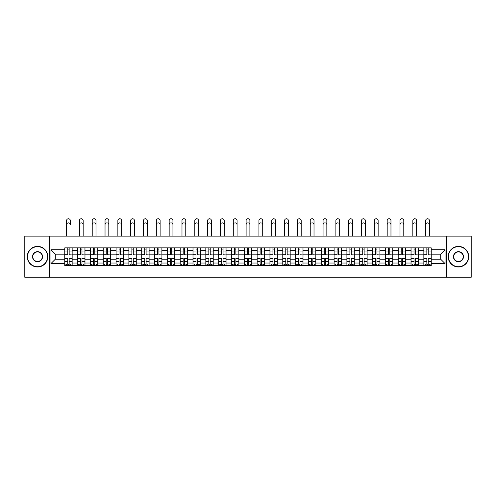 <?xml version="1.0" encoding="UTF-8"?>
<svg xmlns="http://www.w3.org/2000/svg" width="496" height="496" viewBox="0 0 496 496"><rect width="100%" height="100%" fill="white"/><g stroke="black" fill="none" stroke-linecap="round" stroke-linejoin="round"><path stroke-width="0.74" d="M446.704 277.245L471.2 277.245L471.2 236.139L24.8 236.139L24.8 277.245L446.704 277.245L446.704 236.139M77.581 265.534L77.581 250.362L72.156 250.362L72.156 265.534M72.156 250.362L72.156 247.857M77.581 250.362L77.581 247.857M84.977 247.857L84.977 265.534M90.402 265.534L90.402 247.857M97.805 247.857L97.805 265.534M103.23 265.534L103.23 247.857M110.627 247.857L110.627 265.534M116.052 265.534L116.052 247.857M123.454 247.857L123.454 265.534M128.879 265.534L128.879 247.857M136.276 247.857L136.276 265.534M141.701 265.534L141.701 247.857M149.104 247.857L149.104 265.534M154.529 265.534L154.529 247.857M161.925 247.857L161.925 265.534M167.35 265.534L167.35 247.857M174.753 247.857L174.753 265.534M180.178 265.534L180.178 247.857M187.575 247.857L187.575 265.534M193 265.534L193 247.857M200.403 247.857L200.403 265.534M205.828 265.534L205.828 247.857M213.224 247.857L213.224 265.534M218.649 265.534L218.649 247.857M226.052 247.857L226.052 265.534M231.477 265.534L231.477 247.857M238.874 247.857L238.874 265.534M244.299 265.534L244.299 247.857M251.701 247.857L251.701 265.534M257.126 265.534L257.126 247.857M264.523 247.857L264.523 265.534M269.948 265.534L269.948 247.857M277.351 247.857L277.351 265.534M282.776 265.534L282.776 247.857M290.172 247.857L290.172 265.534M295.597 265.534L295.597 247.857M303 247.857L303 265.534M308.425 265.534L308.425 247.857M315.822 247.857L315.822 265.534M321.247 265.534L321.247 247.857M328.65 247.857L328.65 265.534M334.075 265.534L334.075 247.857M341.471 247.857L341.471 265.534M346.896 265.534L346.896 247.857M354.299 247.857L354.299 265.534M359.724 265.534L359.724 247.857M367.121 247.857L367.121 265.534M372.546 265.534L372.546 247.857M379.948 247.857L379.948 265.534M385.373 265.534L385.373 247.857M392.77 247.857L392.77 265.534M398.195 265.534L398.195 247.857M405.598 247.857L405.598 265.534M411.023 265.534L411.023 247.857M418.419 247.857L418.419 265.534M423.844 265.534L423.844 247.857M423.844 259.241L418.419 259.241M411.023 259.241L405.598 259.241M398.195 259.241L392.77 259.241M385.373 259.241L379.948 259.241M372.546 259.241L367.121 259.241M359.724 259.241L354.299 259.241M346.896 259.241L341.471 259.241M334.075 259.241L328.65 259.241M321.247 259.241L315.822 259.241M308.425 259.241L303 259.241M295.597 259.241L290.172 259.241M282.776 259.241L277.351 259.241M269.948 259.241L264.523 259.241M257.126 259.241L251.701 259.241M244.299 259.241L238.874 259.241M231.477 259.241L226.052 259.241M218.649 259.241L213.224 259.241M205.828 259.241L200.403 259.241M193 259.241L187.575 259.241M180.178 259.241L174.753 259.241M167.35 259.241L161.925 259.241M154.529 259.241L149.104 259.241M141.701 259.241L136.276 259.241M128.879 259.241L123.454 259.241M116.052 259.241L110.627 259.241M103.23 259.241L97.805 259.241M90.402 259.241L84.977 259.241M77.581 259.241L72.156 259.241M423.844 254.144L418.419 254.144M411.023 254.144L405.598 254.144M398.195 254.144L392.77 254.144M385.373 254.144L379.948 254.144M372.546 254.144L367.121 254.144M359.724 254.144L354.299 254.144M346.896 254.144L341.471 254.144M334.075 254.144L328.65 254.144M321.247 254.144L315.822 254.144M308.425 254.144L303 254.144M295.597 254.144L290.172 254.144M282.776 254.144L277.351 254.144M269.948 254.144L264.523 254.144M257.126 254.144L251.701 254.144M244.299 254.144L238.874 254.144M231.477 254.144L226.052 254.144M218.649 254.144L213.224 254.144M205.828 254.144L200.403 254.144M193 254.144L187.575 254.144M180.178 254.144L174.753 254.144M167.35 254.144L161.925 254.144M154.529 254.144L149.104 254.144M141.701 254.144L136.276 254.144M128.879 254.144L123.454 254.144M116.052 254.144L110.627 254.144M103.23 254.144L97.805 254.144M90.402 254.144L84.977 254.144M77.581 254.144L72.156 254.144M55.298 259.241L64.753 259.241L64.753 254.144L55.298 254.144L55.298 259.241L50.945 263.599L50.945 249.786L64.753 249.786L64.753 254.144M431.247 254.144L431.247 259.241L440.702 259.241L440.702 254.144L431.247 254.144L431.247 247.857L64.753 247.857L64.753 249.786M431.247 249.786L445.055 249.786L445.055 263.599L431.247 263.599L431.247 259.241M64.753 259.241L64.753 265.534L431.247 265.534L431.247 263.599M64.753 263.599L50.945 263.599M49.296 277.245L49.296 236.139M69.155 264.3L67.754 264.3M67.754 249.091L69.155 249.091M81.976 264.3L80.581 264.3M80.581 249.091L81.976 249.091M94.804 264.3L93.403 264.3M93.403 249.091L94.804 249.091M107.626 264.3L106.231 264.3M106.231 249.091L107.626 249.091M120.454 264.3L119.052 264.3M119.052 249.091L120.454 249.091M133.275 264.3L131.88 264.3M131.88 249.091L133.275 249.091M146.103 264.3L144.702 264.3M144.702 249.091L146.103 249.091M158.925 264.3L157.53 264.3M157.53 249.091L158.925 249.091M171.752 264.3L170.351 264.3M170.351 249.091L171.752 249.091M184.574 264.3L183.179 264.3M183.179 249.091L184.574 249.091M197.402 264.3L196.001 264.3M196.001 249.091L197.402 249.091M210.223 264.3L208.828 264.3M208.828 249.091L210.223 249.091M223.051 264.3L221.65 264.3M221.65 249.091L223.051 249.091M235.873 264.3L234.478 264.3M234.478 249.091L235.873 249.091M248.701 264.3L247.299 264.3M247.299 249.091L248.701 249.091M261.522 264.3L260.127 264.3M260.127 249.091L261.522 249.091M274.35 264.3L272.949 264.3M272.949 249.091L274.35 249.091M287.172 264.3L285.777 264.3M285.777 249.091L287.172 249.091M299.999 264.3L298.598 264.3M298.598 249.091L299.999 249.091M312.821 264.3L311.426 264.3M311.426 249.091L312.821 249.091M325.649 264.3L324.248 264.3M324.248 249.091L325.649 249.091M338.47 264.3L337.075 264.3M337.075 249.091L338.47 249.091M351.298 264.3L349.897 264.3M349.897 249.091L351.298 249.091M364.12 264.3L362.725 264.3M362.725 249.091L364.12 249.091M376.948 264.3L375.546 264.3M375.546 249.091L376.948 249.091M389.769 264.3L388.374 264.3M388.374 249.091L389.769 249.091M402.597 264.3L401.196 264.3M401.196 249.091L402.597 249.091M415.419 264.3L414.024 264.3M414.024 249.091L415.419 249.091M428.246 264.3L426.845 264.3M426.845 249.091L428.246 249.091M50.945 249.786L55.298 254.144M440.702 259.241L445.055 263.599M440.702 254.144L445.055 249.786M66.563 224.756L66.563 220.646A1.891 1.891 0 0 1 68.454 218.755A1.891 1.891 0 0 1 70.345 220.646L70.345 224.756A1.891 1.891 87.1 0 0 68.454 222.865A1.891 1.891 87.1 0 0 66.563 224.756L66.563 236.139M69.155 254.752L72.112 254.925L69.155 254.925L69.155 247.938L72.112 247.938L70.469 247.938M72.112 254.752L72.112 247.938M67.754 249.004L69.155 249.004M65.863 249.004L66.439 249.004M70.469 249.004L71.046 249.004M67.754 247.938L64.796 247.938L64.796 254.925L67.754 254.925L67.754 247.938L69.155 247.938M67.754 258.633L64.796 258.459L67.754 258.459L67.754 265.447L64.796 265.447L66.439 265.447M64.796 258.633L64.796 265.447M69.155 264.38L67.754 264.38M71.046 264.38L70.469 264.38M66.439 264.38L65.863 264.38M70.469 265.447L72.112 265.447L72.112 258.459L69.155 258.459L69.155 265.447L66.563 265.447M72.112 265.447L70.345 265.447M79.385 224.756L79.385 220.646A1.891 1.891 0 0 1 81.276 218.755A1.891 1.891 0 0 1 83.167 220.646L83.167 224.756A1.891 1.891 87.1 0 0 81.276 222.865A1.891 1.891 87.1 0 0 79.385 224.756L79.385 236.139M81.976 254.752L84.934 254.925L81.976 254.925L81.976 247.938L84.934 247.938L83.291 247.938M84.934 254.752L84.934 247.938M80.581 249.004L81.976 249.004M78.69 249.004L79.267 249.004M83.291 249.004L83.867 249.004M80.581 247.938L77.618 247.938L77.618 254.925L80.581 254.925L80.581 247.938L81.976 247.938M83.167 224.756L83.167 236.139M92.213 224.756L92.213 220.646A1.891 1.891 0 0 1 94.104 218.755A1.891 1.891 0 0 1 95.995 220.646L95.995 224.756A1.891 1.891 87.1 0 0 94.104 222.865A1.891 1.891 87.1 0 0 92.213 224.756L92.213 236.139M94.804 254.752L97.762 254.925L94.804 254.925L94.804 247.938L97.762 247.938L96.119 247.938M97.762 254.752L97.762 247.938M93.403 249.004L94.804 249.004M91.512 249.004L92.089 249.004M96.119 249.004L96.695 249.004M93.403 247.938L90.446 247.938L90.446 254.925L93.403 254.925L93.403 247.938L94.804 247.938M95.995 224.756L95.995 236.139M80.581 258.633L77.618 258.459L80.581 258.459L80.581 265.447L77.618 265.447L79.267 265.447M77.618 258.633L77.618 265.447M81.976 264.38L80.581 264.38M83.867 264.38L83.291 264.38M79.267 264.38L78.69 264.38M83.291 265.447L84.934 265.447L84.934 258.459L81.976 258.459L81.976 265.447L79.385 265.447M84.934 265.447L83.167 265.447M93.403 258.633L90.446 258.459L93.403 258.459L93.403 265.447L90.446 265.447L92.089 265.447M90.446 258.633L90.446 265.447M94.804 264.38L93.403 264.38M96.695 264.38L96.119 264.38M92.089 264.38L91.512 264.38M96.119 265.447L97.762 265.447L97.762 258.459L94.804 258.459L94.804 265.447L92.213 265.447M97.762 265.447L95.995 265.447M37.541 266.724A10.032 10.032 0 0 0 47.573 256.692A10.032 10.032 0 0 0 37.541 246.667A10.032 10.032 0 0 0 27.516 256.692A10.032 10.032 0 0 0 37.541 266.724M37.541 246.419A10.273 10.273 0 0 1 47.821 256.692A10.273 10.273 0 0 1 37.541 266.972A10.273 10.273 0 0 1 27.268 256.692A10.273 10.273 0 0 1 37.541 246.419M37.541 261.708A5.016 5.016 0 0 1 32.525 256.692A5.016 5.016 0 0 1 37.541 251.677A5.016 5.016 0 0 1 42.557 256.692A5.016 5.016 0 0 1 37.541 261.708M37.541 251.925A4.768 4.768 0 0 0 32.773 256.692A4.768 4.768 0 0 0 37.541 261.46A4.768 4.768 0 0 0 42.309 256.692A4.768 4.768 0 0 0 37.541 251.925M458.459 266.724A10.032 10.032 0 0 0 468.484 256.692A10.032 10.032 0 0 0 458.459 246.667A10.032 10.032 0 0 0 448.427 256.692A10.032 10.032 0 0 0 458.459 266.724M458.459 246.419A10.273 10.273 0 0 1 468.732 256.692A10.273 10.273 0 0 1 458.459 266.972A10.273 10.273 0 0 1 448.179 256.692A10.273 10.273 0 0 1 458.459 246.419M458.459 261.708A5.016 5.016 0 0 1 453.443 256.692A5.016 5.016 0 0 1 458.459 251.677A5.016 5.016 0 0 1 463.475 256.692A5.016 5.016 0 0 1 458.459 261.708M458.459 251.925A4.768 4.768 0 0 0 453.691 256.692A4.768 4.768 0 0 0 458.459 261.46A4.768 4.768 0 0 0 463.227 256.692A4.768 4.768 0 0 0 458.459 251.925M105.034 224.756L105.034 220.646A1.891 1.891 0 0 1 106.925 218.755A1.891 1.891 0 0 1 108.816 220.646L108.816 224.756A1.891 1.891 87.1 0 0 106.925 222.865A1.891 1.891 87.1 0 0 105.034 224.756L105.034 236.139M107.626 254.752L110.583 254.925L107.626 254.925L107.626 247.938L110.583 247.938L108.94 247.938M110.583 254.752L110.583 247.938M106.231 249.004L107.626 249.004M104.34 249.004L104.916 249.004M108.94 249.004L109.517 249.004M106.231 247.938L103.267 247.938L103.267 254.925L106.231 254.925L106.231 247.938L107.626 247.938M108.816 224.756L108.816 236.139M117.862 224.756L117.862 220.646A1.891 1.891 0 0 1 119.753 218.755A1.891 1.891 0 0 1 121.644 220.646L121.644 224.756A1.891 1.891 87.1 0 0 119.753 222.865A1.891 1.891 87.1 0 0 117.862 224.756L117.862 236.139M120.454 254.752L123.411 254.925L120.454 254.925L120.454 247.938L123.411 247.938L121.768 247.938M123.411 254.752L123.411 247.938M119.052 249.004L120.454 249.004M117.161 249.004L117.738 249.004M121.768 249.004L122.345 249.004M119.052 247.938L116.095 247.938L116.095 254.925L119.052 254.925L119.052 247.938L120.454 247.938M121.644 224.756L121.644 236.139M130.684 224.756L130.684 220.646A1.891 1.891 0 0 1 132.575 218.755A1.891 1.891 0 0 1 134.466 220.646L134.466 224.756A1.891 1.891 87.1 0 0 132.575 222.865A1.891 1.891 87.1 0 0 130.684 224.756L130.684 236.139M133.275 254.752L136.233 254.925L133.275 254.925L133.275 247.938L136.233 247.938L134.59 247.938M136.233 254.752L136.233 247.938M131.88 249.004L133.275 249.004M129.989 249.004L130.566 249.004M134.59 249.004L135.166 249.004M131.88 247.938L128.917 247.938L128.917 254.925L131.88 254.925L131.88 247.938L133.275 247.938M134.466 224.756L134.466 236.139M106.231 258.633L103.267 258.459L106.231 258.459L106.231 265.447L103.267 265.447L104.916 265.447M103.267 258.633L103.267 265.447M107.626 264.38L106.231 264.38M109.517 264.38L108.94 264.38M104.916 264.38L104.34 264.38M108.94 265.447L110.583 265.447L110.583 258.459L107.626 258.459L107.626 265.447L105.034 265.447M110.583 265.447L108.816 265.447M119.052 258.633L116.095 258.459L119.052 258.459L119.052 265.447L116.095 265.447L117.738 265.447M116.095 258.633L116.095 265.447M120.454 264.38L119.052 264.38M122.345 264.38L121.768 264.38M117.738 264.38L117.161 264.38M121.768 265.447L123.411 265.447L123.411 258.459L120.454 258.459L120.454 265.447L117.862 265.447M123.411 265.447L121.644 265.447M131.88 258.633L128.917 258.459L131.88 258.459L131.88 265.447L128.917 265.447L130.566 265.447M128.917 258.633L128.917 265.447M133.275 264.38L131.88 264.38M135.166 264.38L134.59 264.38M130.566 264.38L129.989 264.38M134.59 265.447L136.233 265.447L136.233 258.459L133.275 258.459L133.275 265.447L130.684 265.447M136.233 265.447L134.466 265.447M143.511 224.756L143.511 220.646A1.891 1.891 0 0 1 145.402 218.755A1.891 1.891 0 0 1 147.293 220.646L147.293 224.756A1.891 1.891 87.1 0 0 145.402 222.865A1.891 1.891 87.1 0 0 143.511 224.756L143.511 236.139M146.103 254.752L149.06 254.925L146.103 254.925L146.103 247.938L149.06 247.938L147.417 247.938M149.06 254.752L149.06 247.938M144.702 249.004L146.103 249.004M142.811 249.004L143.387 249.004M147.417 249.004L147.994 249.004M144.702 247.938L141.744 247.938L141.744 254.925L144.702 254.925L144.702 247.938L146.103 247.938M147.293 224.756L147.293 236.139M144.702 258.633L141.744 258.459L144.702 258.459L144.702 265.447L141.744 265.447L143.387 265.447M141.744 258.633L141.744 265.447M146.103 264.38L144.702 264.38M147.994 264.38L147.417 264.38M143.387 264.38L142.811 264.38M147.417 265.447L149.06 265.447L149.06 258.459L146.103 258.459L146.103 265.447L143.511 265.447M149.06 265.447L147.293 265.447M156.333 224.756L156.333 220.646A1.891 1.891 0 0 1 158.224 218.755A1.891 1.891 0 0 1 160.115 220.646L160.115 224.756A1.891 1.891 87.1 0 0 158.224 222.865A1.891 1.891 87.1 0 0 156.333 224.756L156.333 236.139M158.925 254.752L161.882 254.925L158.925 254.925L158.925 247.938L161.882 247.938L160.239 247.938M161.882 254.752L161.882 247.938M157.53 249.004L158.925 249.004M155.639 249.004L156.215 249.004M160.239 249.004L160.816 249.004M157.53 247.938L154.566 247.938L154.566 254.925L157.53 254.925L157.53 247.938L158.925 247.938M160.115 224.756L160.115 236.139M157.53 258.633L154.566 258.459L157.53 258.459L157.53 265.447L154.566 265.447L156.215 265.447M154.566 258.633L154.566 265.447M158.925 264.38L157.53 264.38M160.816 264.38L160.239 264.38M156.215 264.38L155.639 264.38M160.239 265.447L161.882 265.447L161.882 258.459L158.925 258.459L158.925 265.447L156.333 265.447M161.882 265.447L160.115 265.447M169.161 224.756L169.161 220.646A1.891 1.891 0 0 1 171.052 218.755A1.891 1.891 0 0 1 172.943 220.646L172.943 224.756A1.891 1.891 87.1 0 0 171.052 222.865A1.891 1.891 87.1 0 0 169.161 224.756L169.161 236.139M171.752 254.752L174.71 254.925L171.752 254.925L171.752 247.938L174.71 247.938L173.067 247.938M174.71 254.752L174.71 247.938M170.351 249.004L171.752 249.004M168.46 249.004L169.037 249.004M173.067 249.004L173.643 249.004M170.351 247.938L167.394 247.938L167.394 254.925L170.351 254.925L170.351 247.938L171.752 247.938M172.943 224.756L172.943 236.139M170.351 258.633L167.394 258.459L170.351 258.459L170.351 265.447L167.394 265.447L169.037 265.447M167.394 258.633L167.394 265.447M171.752 264.38L170.351 264.38M173.643 264.38L173.067 264.38M169.037 264.38L168.46 264.38M173.067 265.447L174.71 265.447L174.71 258.459L171.752 258.459L171.752 265.447L169.161 265.447M174.71 265.447L172.943 265.447M181.982 224.756L181.982 220.646A1.891 1.891 0 0 1 183.873 218.755A1.891 1.891 0 0 1 185.764 220.646L185.764 224.756A1.891 1.891 87.1 0 0 183.873 222.865A1.891 1.891 87.1 0 0 181.982 224.756L181.982 236.139M184.574 254.752L187.538 254.925L184.574 254.925L184.574 247.938L187.538 247.938L185.888 247.938M187.538 254.752L187.538 247.938M183.179 249.004L184.574 249.004M181.288 249.004L181.865 249.004M185.888 249.004L186.465 249.004M183.179 247.938L180.215 247.938L180.215 254.925L183.179 254.925L183.179 247.938L184.574 247.938M185.764 224.756L185.764 236.139M183.179 258.633L180.215 258.459L183.179 258.459L183.179 265.447L180.215 265.447L181.865 265.447M180.215 258.633L180.215 265.447M184.574 264.38L183.179 264.38M186.465 264.38L185.888 264.38M181.865 264.38L181.288 264.38M185.888 265.447L187.538 265.447L187.538 258.459L184.574 258.459L184.574 265.447L181.982 265.447M187.538 265.447L185.764 265.447M194.81 224.756L194.81 220.646A1.891 1.891 0 0 1 196.701 218.755A1.891 1.891 0 0 1 198.592 220.646L198.592 224.756A1.891 1.891 87.1 0 0 196.701 222.865A1.891 1.891 87.1 0 0 194.81 224.756L194.81 236.139M197.402 254.752L200.359 254.925L197.402 254.925L197.402 247.938L200.359 247.938L198.716 247.938M200.359 254.752L200.359 247.938M196.001 249.004L197.402 249.004M194.11 249.004L194.686 249.004M198.716 249.004L199.293 249.004M196.001 247.938L193.043 247.938L193.043 254.925L196.001 254.925L196.001 247.938L197.402 247.938M198.592 224.756L198.592 236.139M196.001 258.633L193.043 258.459L196.001 258.459L196.001 265.447L193.043 265.447L194.686 265.447M193.043 258.633L193.043 265.447M197.402 264.38L196.001 264.38M199.293 264.38L198.716 264.38M194.686 264.38L194.11 264.38M198.716 265.447L200.359 265.447L200.359 258.459L197.402 258.459L197.402 265.447L194.81 265.447M200.359 265.447L198.592 265.447M207.638 224.756L207.638 220.646A1.891 1.891 0 0 1 209.523 218.755A1.891 1.891 0 0 1 211.414 220.646L211.414 224.756A1.891 1.891 87.1 0 0 209.523 222.865A1.891 1.891 87.1 0 0 207.638 224.756L207.638 236.139M210.223 254.752L213.187 254.925L210.223 254.925L210.223 247.938L213.187 247.938L211.538 247.938M213.187 254.752L213.187 247.938M208.828 249.004L210.223 249.004M206.937 249.004L207.514 249.004M211.538 249.004L212.114 249.004M208.828 247.938L205.865 247.938L205.865 254.925L208.828 254.925L208.828 247.938L210.223 247.938M211.414 224.756L211.414 236.139M208.828 258.633L205.865 258.459L208.828 258.459L208.828 265.447L205.865 265.447L207.514 265.447M205.865 258.633L205.865 265.447M210.223 264.38L208.828 264.38M212.114 264.38L211.538 264.38M207.514 264.38L206.937 264.38M211.538 265.447L213.187 265.447L213.187 258.459L210.223 258.459L210.223 265.447L207.638 265.447M213.187 265.447L211.414 265.447M220.46 224.756L220.46 220.646A1.891 1.891 0 0 1 222.351 218.755A1.891 1.891 0 0 1 224.242 220.646L224.242 224.756A1.891 1.891 87.1 0 0 222.351 222.865A1.891 1.891 87.1 0 0 220.46 224.756L220.46 236.139M223.051 254.752L226.009 254.925L223.051 254.925L223.051 247.938L226.009 247.938L224.366 247.938M226.009 254.752L226.009 247.938M221.65 249.004L223.051 249.004M219.759 249.004L220.336 249.004M224.366 249.004L224.942 249.004M221.65 247.938L218.693 247.938L218.693 254.925L221.65 254.925L221.65 247.938L223.051 247.938M224.242 224.756L224.242 236.139M221.65 258.633L218.693 258.459L221.65 258.459L221.65 265.447L218.693 265.447L220.336 265.447M218.693 258.633L218.693 265.447M223.051 264.38L221.65 264.38M224.942 264.38L224.366 264.38M220.336 264.38L219.759 264.38M224.366 265.447L226.009 265.447L226.009 258.459L223.051 258.459L223.051 265.447L220.46 265.447M226.009 265.447L224.242 265.447M233.287 224.756L233.287 220.646A1.891 1.891 0 0 1 235.172 218.755A1.891 1.891 0 0 1 237.063 220.646L237.063 224.756A1.891 1.891 87.1 0 0 235.172 222.865A1.891 1.891 87.1 0 0 233.287 224.756L233.287 236.139M235.873 254.752L238.836 254.925L235.873 254.925L235.873 247.938L238.836 247.938L237.187 247.938M238.836 254.752L238.836 247.938M234.478 249.004L235.873 249.004M232.587 249.004L233.163 249.004M237.187 249.004L237.764 249.004M234.478 247.938L231.514 247.938L231.514 254.925L234.478 254.925L234.478 247.938L235.873 247.938M237.063 224.756L237.063 236.139M234.478 258.633L231.514 258.459L234.478 258.459L234.478 265.447L231.514 265.447L233.163 265.447M231.514 258.633L231.514 265.447M235.873 264.38L234.478 264.38M237.764 264.38L237.187 264.38M233.163 264.38L232.587 264.38M237.187 265.447L238.836 265.447L238.836 258.459L235.873 258.459L235.873 265.447L233.287 265.447M238.836 265.447L237.063 265.447M246.109 224.756L246.109 220.646A1.891 1.891 0 0 1 248 218.755A1.891 1.891 0 0 1 249.891 220.646L249.891 224.756A1.891 1.891 87.1 0 0 248 222.865A1.891 1.891 87.1 0 0 246.109 224.756L246.109 236.139M248.701 254.752L251.658 254.925L248.701 254.925L248.701 247.938L251.658 247.938L250.015 247.938M251.658 254.752L251.658 247.938M247.299 249.004L248.701 249.004M245.408 249.004L245.985 249.004M250.015 249.004L250.592 249.004M247.299 247.938L244.342 247.938L244.342 254.925L247.299 254.925L247.299 247.938L248.701 247.938M249.891 224.756L249.891 236.139M247.299 258.633L244.342 258.459L247.299 258.459L247.299 265.447L244.342 265.447L245.985 265.447M244.342 258.633L244.342 265.447M248.701 264.38L247.299 264.38M250.592 264.38L250.015 264.38M245.985 264.38L245.408 264.38M250.015 265.447L251.658 265.447L251.658 258.459L248.701 258.459L248.701 265.447L246.109 265.447M251.658 265.447L249.891 265.447M258.937 224.756L258.937 220.646A1.891 1.891 0 0 1 260.828 218.755A1.891 1.891 0 0 1 262.713 220.646L262.713 224.756A1.891 1.891 87.1 0 0 260.828 222.865A1.891 1.891 87.1 0 0 258.937 224.756L258.937 236.139M261.522 254.752L264.486 254.925L261.522 254.925L261.522 247.938L264.486 247.938L262.837 247.938M264.486 254.752L264.486 247.938M260.127 249.004L261.522 249.004M258.236 249.004L258.813 249.004M262.837 249.004L263.413 249.004M260.127 247.938L257.164 247.938L257.164 254.925L260.127 254.925L260.127 247.938L261.522 247.938M262.713 224.756L262.713 236.139M260.127 258.633L257.164 258.459L260.127 258.459L260.127 265.447L257.164 265.447L258.813 265.447M257.164 258.633L257.164 265.447M261.522 264.38L260.127 264.38M263.413 264.38L262.837 264.38M258.813 264.38L258.236 264.38M262.837 265.447L264.486 265.447L264.486 258.459L261.522 258.459L261.522 265.447L258.937 265.447M264.486 265.447L262.713 265.447M271.758 224.756L271.758 220.646A1.891 1.891 0 0 1 273.649 218.755A1.891 1.891 0 0 1 275.54 220.646L275.54 224.756A1.891 1.891 87.1 0 0 273.649 222.865A1.891 1.891 87.1 0 0 271.758 224.756L271.758 236.139M274.35 254.752L277.307 254.925L274.35 254.925L274.35 247.938L277.307 247.938L275.664 247.938M277.307 254.752L277.307 247.938M272.949 249.004L274.35 249.004M271.058 249.004L271.634 249.004M275.664 249.004L276.241 249.004M272.949 247.938L269.991 247.938L269.991 254.925L272.949 254.925L272.949 247.938L274.35 247.938M275.54 224.756L275.54 236.139M272.949 258.633L269.991 258.459L272.949 258.459L272.949 265.447L269.991 265.447L271.634 265.447M269.991 258.633L269.991 265.447M274.35 264.38L272.949 264.38M276.241 264.38L275.664 264.38M271.634 264.38L271.058 264.38M275.664 265.447L277.307 265.447L277.307 258.459L274.35 258.459L274.35 265.447L271.758 265.447M277.307 265.447L275.54 265.447M284.586 224.756L284.586 220.646A1.891 1.891 0 0 1 286.477 218.755A1.891 1.891 0 0 1 288.362 220.646L288.362 224.756A1.891 1.891 87.1 0 0 286.477 222.865A1.891 1.891 87.1 0 0 284.586 224.756L284.586 236.139M287.172 254.752L290.135 254.925L287.172 254.925L287.172 247.938L290.135 247.938L288.486 247.938M290.135 254.752L290.135 247.938M285.777 249.004L287.172 249.004M283.886 249.004L284.462 249.004M288.486 249.004L289.063 249.004M285.777 247.938L282.813 247.938L282.813 254.925L285.777 254.925L285.777 247.938L287.172 247.938M288.362 224.756L288.362 236.139M285.777 258.633L282.813 258.459L285.777 258.459L285.777 265.447L282.813 265.447L284.462 265.447M282.813 258.633L282.813 265.447M287.172 264.38L285.777 264.38M289.063 264.38L288.486 264.38M284.462 264.38L283.886 264.38M288.486 265.447L290.135 265.447L290.135 258.459L287.172 258.459L287.172 265.447L284.586 265.447M290.135 265.447L288.362 265.447M297.408 224.756L297.408 220.646A1.891 1.891 0 0 1 299.299 218.755A1.891 1.891 0 0 1 301.19 220.646L301.19 224.756A1.891 1.891 87.1 0 0 299.299 222.865A1.891 1.891 87.1 0 0 297.408 224.756L297.408 236.139M299.999 254.752L302.957 254.925L299.999 254.925L299.999 247.938L302.957 247.938L301.314 247.938M302.957 254.752L302.957 247.938M298.598 249.004L299.999 249.004M296.707 249.004L297.284 249.004M301.314 249.004L301.89 249.004M298.598 247.938L295.641 247.938L295.641 254.925L298.598 254.925L298.598 247.938L299.999 247.938M301.19 224.756L301.19 236.139M298.598 258.633L295.641 258.459L298.598 258.459L298.598 265.447L295.641 265.447L297.284 265.447M295.641 258.633L295.641 265.447M299.999 264.38L298.598 264.38M301.89 264.38L301.314 264.38M297.284 264.38L296.707 264.38M301.314 265.447L302.957 265.447L302.957 258.459L299.999 258.459L299.999 265.447L297.408 265.447M302.957 265.447L301.19 265.447M310.236 224.756L310.236 220.646A1.891 1.891 0 0 1 312.127 218.755A1.891 1.891 0 0 1 314.018 220.646L314.018 224.756A1.891 1.891 87.1 0 0 312.127 222.865A1.891 1.891 87.1 0 0 310.236 224.756L310.236 236.139M312.821 254.752L315.785 254.925L312.821 254.925L312.821 247.938L315.785 247.938L314.135 247.938M315.785 254.752L315.785 247.938M311.426 249.004L312.821 249.004M309.535 249.004L310.112 249.004M314.135 249.004L314.712 249.004M311.426 247.938L308.462 247.938L308.462 254.925L311.426 254.925L311.426 247.938L312.821 247.938M314.018 224.756L314.018 236.139M311.426 258.633L308.462 258.459L311.426 258.459L311.426 265.447L308.462 265.447L310.112 265.447M308.462 258.633L308.462 265.447M312.821 264.38L311.426 264.38M314.712 264.38L314.135 264.38M310.112 264.38L309.535 264.38M314.135 265.447L315.785 265.447L315.785 258.459L312.821 258.459L312.821 265.447L310.236 265.447M315.785 265.447L314.018 265.447M323.057 224.756L323.057 220.646A1.891 1.891 0 0 1 324.948 218.755A1.891 1.891 0 0 1 326.839 220.646L326.839 224.756A1.891 1.891 87.1 0 0 324.948 222.865A1.891 1.891 87.1 0 0 323.057 224.756L323.057 236.139M325.649 254.752L328.606 254.925L325.649 254.925L325.649 247.938L328.606 247.938L326.963 247.938M328.606 254.752L328.606 247.938M324.248 249.004L325.649 249.004M322.357 249.004L322.933 249.004M326.963 249.004L327.54 249.004M324.248 247.938L321.29 247.938L321.29 254.925L324.248 254.925L324.248 247.938L325.649 247.938M326.839 224.756L326.839 236.139M324.248 258.633L321.29 258.459L324.248 258.459L324.248 265.447L321.29 265.447L322.933 265.447M321.29 258.633L321.29 265.447M325.649 264.38L324.248 264.38M327.54 264.38L326.963 264.38M322.933 264.38L322.357 264.38M326.963 265.447L328.606 265.447L328.606 258.459L325.649 258.459L325.649 265.447L323.057 265.447M328.606 265.447L326.839 265.447M335.885 224.756L335.885 220.646A1.891 1.891 0 0 1 337.776 218.755A1.891 1.891 0 0 1 339.667 220.646L339.667 224.756A1.891 1.891 87.1 0 0 337.776 222.865A1.891 1.891 87.1 0 0 335.885 224.756L335.885 236.139M338.47 254.752L341.434 254.925L338.47 254.925L338.47 247.938L341.434 247.938L339.785 247.938M341.434 254.752L341.434 247.938M337.075 249.004L338.47 249.004M335.184 249.004L335.761 249.004M339.785 249.004L340.361 249.004M337.075 247.938L334.118 247.938L334.118 254.925L337.075 254.925L337.075 247.938L338.47 247.938M339.667 224.756L339.667 236.139M337.075 258.633L334.118 258.459L337.075 258.459L337.075 265.447L334.118 265.447L335.761 265.447M334.118 258.633L334.118 265.447M338.47 264.38L337.075 264.38M340.361 264.38L339.785 264.38M335.761 264.38L335.184 264.38M339.785 265.447L341.434 265.447L341.434 258.459L338.47 258.459L338.47 265.447L335.885 265.447M341.434 265.447L339.667 265.447M348.707 224.756L348.707 220.646A1.891 1.891 0 0 1 350.598 218.755A1.891 1.891 0 0 1 352.489 220.646L352.489 224.756A1.891 1.891 87.1 0 0 350.598 222.865A1.891 1.891 87.1 0 0 348.707 224.756L348.707 236.139M351.298 254.752L354.256 254.925L351.298 254.925L351.298 247.938L354.256 247.938L352.613 247.938M354.256 254.752L354.256 247.938M349.897 249.004L351.298 249.004M348.006 249.004L348.583 249.004M352.613 249.004L353.189 249.004M349.897 247.938L346.94 247.938L346.94 254.925L349.897 254.925L349.897 247.938L351.298 247.938M352.489 224.756L352.489 236.139M349.897 258.633L346.94 258.459L349.897 258.459L349.897 265.447L346.94 265.447L348.583 265.447M346.94 258.633L346.94 265.447M351.298 264.38L349.897 264.38M353.189 264.38L352.613 264.38M348.583 264.38L348.006 264.38M352.613 265.447L354.256 265.447L354.256 258.459L351.298 258.459L351.298 265.447L348.707 265.447M354.256 265.447L352.489 265.447M361.534 224.756L361.534 220.646A1.891 1.891 0 0 1 363.425 218.755A1.891 1.891 0 0 1 365.316 220.646L365.316 224.756A1.891 1.891 87.1 0 0 363.425 222.865A1.891 1.891 87.1 0 0 361.534 224.756L361.534 236.139M364.12 254.752L367.083 254.925L364.12 254.925L364.12 247.938L367.083 247.938L365.434 247.938M367.083 254.752L367.083 247.938M362.725 249.004L364.12 249.004M360.834 249.004L361.41 249.004M365.434 249.004L366.011 249.004M362.725 247.938L359.767 247.938L359.767 254.925L362.725 254.925L362.725 247.938L364.12 247.938M365.316 224.756L365.316 236.139M362.725 258.633L359.767 258.459L362.725 258.459L362.725 265.447L359.767 265.447L361.41 265.447M359.767 258.633L359.767 265.447M364.12 264.38L362.725 264.38M366.011 264.38L365.434 264.38M361.41 264.38L360.834 264.38M365.434 265.447L367.083 265.447L367.083 258.459L364.12 258.459L364.12 265.447L361.534 265.447M367.083 265.447L365.316 265.447M374.356 224.756L374.356 220.646A1.891 1.891 0 0 1 376.247 218.755A1.891 1.891 0 0 1 378.138 220.646L378.138 224.756A1.891 1.891 87.1 0 0 376.247 222.865A1.891 1.891 87.1 0 0 374.356 224.756L374.356 236.139M376.948 254.752L379.905 254.925L376.948 254.925L376.948 247.938L379.905 247.938L378.262 247.938M379.905 254.752L379.905 247.938M375.546 249.004L376.948 249.004M373.655 249.004L374.232 249.004M378.262 249.004L378.839 249.004M375.546 247.938L372.589 247.938L372.589 254.925L375.546 254.925L375.546 247.938L376.948 247.938M378.138 224.756L378.138 236.139M375.546 258.633L372.589 258.459L375.546 258.459L375.546 265.447L372.589 265.447L374.232 265.447M372.589 258.633L372.589 265.447M376.948 264.38L375.546 264.38M378.839 264.38L378.262 264.38M374.232 264.38L373.655 264.38M378.262 265.447L379.905 265.447L379.905 258.459L376.948 258.459L376.948 265.447L374.356 265.447M379.905 265.447L378.138 265.447M387.184 224.756L387.184 220.646A1.891 1.891 0 0 1 389.075 218.755A1.891 1.891 0 0 1 390.966 220.646L390.966 224.756A1.891 1.891 87.1 0 0 389.075 222.865A1.891 1.891 87.1 0 0 387.184 224.756L387.184 236.139M389.769 254.752L392.733 254.925L389.769 254.925L389.769 247.938L392.733 247.938L391.084 247.938M392.733 254.752L392.733 247.938M388.374 249.004L389.769 249.004M386.483 249.004L387.06 249.004M391.084 249.004L391.66 249.004M388.374 247.938L385.417 247.938L385.417 254.925L388.374 254.925L388.374 247.938L389.769 247.938M390.966 224.756L390.966 236.139M388.374 258.633L385.417 258.459L388.374 258.459L388.374 265.447L385.417 265.447L387.06 265.447M385.417 258.633L385.417 265.447M389.769 264.38L388.374 264.38M391.66 264.38L391.084 264.38M387.06 264.38L386.483 264.38M391.084 265.447L392.733 265.447L392.733 258.459L389.769 258.459L389.769 265.447L387.184 265.447M392.733 265.447L390.966 265.447M400.005 224.756L400.005 220.646A1.891 1.891 0 0 1 401.896 218.755A1.891 1.891 0 0 1 403.787 220.646L403.787 224.756A1.891 1.891 87.1 0 0 401.896 222.865A1.891 1.891 87.1 0 0 400.005 224.756L400.005 236.139M402.597 254.752L405.554 254.925L402.597 254.925L402.597 247.938L405.554 247.938L403.911 247.938M405.554 254.752L405.554 247.938M401.196 249.004L402.597 249.004M399.305 249.004L399.881 249.004M403.911 249.004L404.488 249.004M401.196 247.938L398.238 247.938L398.238 254.925L401.196 254.925L401.196 247.938L402.597 247.938M403.787 224.756L403.787 236.139M401.196 258.633L398.238 258.459L401.196 258.459L401.196 265.447L398.238 265.447L399.881 265.447M398.238 258.633L398.238 265.447M402.597 264.38L401.196 264.38M404.488 264.38L403.911 264.38M399.881 264.38L399.305 264.38M403.911 265.447L405.554 265.447L405.554 258.459L402.597 258.459L402.597 265.447L400.005 265.447M405.554 265.447L403.787 265.447M412.833 224.756L412.833 220.646A1.891 1.891 0 0 1 414.724 218.755A1.891 1.891 0 0 1 416.615 220.646L416.615 224.756A1.891 1.891 87.1 0 0 414.724 222.865A1.891 1.891 87.1 0 0 412.833 224.756L412.833 236.139M415.419 254.752L418.382 254.925L415.419 254.925L415.419 247.938L418.382 247.938L416.733 247.938M418.382 254.752L418.382 247.938M414.024 249.004L415.419 249.004M412.133 249.004L412.709 249.004M416.733 249.004L417.31 249.004M414.024 247.938L411.066 247.938L411.066 254.925L414.024 254.925L414.024 247.938L415.419 247.938M416.615 224.756L416.615 236.139M414.024 258.633L411.066 258.459L414.024 258.459L414.024 265.447L411.066 265.447L412.709 265.447M411.066 258.633L411.066 265.447M415.419 264.38L414.024 264.38M417.31 264.38L416.733 264.38M412.709 264.38L412.133 264.38M416.733 265.447L418.382 265.447L418.382 258.459L415.419 258.459L415.419 265.447L412.833 265.447M418.382 265.447L416.615 265.447M425.655 224.756L425.655 220.646A1.891 1.891 0 0 1 427.546 218.755A1.891 1.891 0 0 1 429.437 220.646L429.437 224.756A1.891 1.891 87.1 0 0 427.546 222.865A1.891 1.891 87.1 0 0 425.655 224.756L425.655 236.139M428.246 254.752L431.204 254.925L428.246 254.925L428.246 247.938L431.204 247.938L429.561 247.938M431.204 254.752L431.204 247.938M426.845 249.004L428.246 249.004M424.954 249.004L425.531 249.004M429.561 249.004L430.137 249.004M426.845 247.938L423.888 247.938L423.888 254.925L426.845 254.925L426.845 247.938L428.246 247.938M429.437 224.756L429.437 236.139M426.845 258.633L423.888 258.459L426.845 258.459L426.845 265.447L423.888 265.447L425.531 265.447M423.888 258.633L423.888 265.447M428.246 264.38L426.845 264.38M430.137 264.38L429.561 264.38M425.531 264.38L424.954 264.38M429.561 265.447L431.204 265.447L431.204 258.459L428.246 258.459L428.246 265.447L425.655 265.447M431.204 265.447L429.437 265.447M411.023 250.362L405.598 250.362M398.195 250.362L392.77 250.362M385.373 250.362L379.948 250.362M372.546 250.362L367.121 250.362M359.724 250.362L354.299 250.362M346.896 250.362L341.471 250.362M334.075 250.362L328.65 250.362M321.247 250.362L315.822 250.362M308.425 250.362L303 250.362M295.597 250.362L290.172 250.362M282.776 250.362L277.351 250.362M269.948 250.362L264.523 250.362M257.126 250.362L251.701 250.362M244.299 250.362L238.874 250.362M231.477 250.362L226.052 250.362M218.649 250.362L213.224 250.362M205.828 250.362L200.403 250.362M193 250.362L187.575 250.362M180.178 250.362L174.753 250.362M167.35 250.362L161.925 250.362M154.529 250.362L149.104 250.362M141.701 250.362L136.276 250.362M128.879 250.362L123.454 250.362M116.052 250.362L110.627 250.362M103.23 250.362L97.805 250.362M90.402 250.362L84.977 250.362M423.844 250.362L418.419 250.362M411.023 263.023L405.598 263.023M398.195 263.023L392.77 263.023M385.373 263.023L379.948 263.023M372.546 263.023L367.121 263.023M359.724 263.023L354.299 263.023M346.896 263.023L341.471 263.023M334.075 263.023L328.65 263.023M321.247 263.023L315.822 263.023M308.425 263.023L303 263.023M295.597 263.023L290.172 263.023M282.776 263.023L277.351 263.023M269.948 263.023L264.523 263.023M257.126 263.023L251.701 263.023M244.299 263.023L238.874 263.023M231.477 263.023L226.052 263.023M218.649 263.023L213.224 263.023M205.828 263.023L200.403 263.023M193 263.023L187.575 263.023M180.178 263.023L174.753 263.023M167.35 263.023L161.925 263.023M154.529 263.023L149.104 263.023M141.701 263.023L136.276 263.023M128.879 263.023L123.454 263.023M116.052 263.023L110.627 263.023M103.23 263.023L97.805 263.023M90.402 263.023L84.977 263.023M77.581 263.023L72.156 263.023M423.844 263.023L418.419 263.023M69.155 251.974L72.112 251.974M64.796 254.752L67.754 254.752M64.796 251.974L67.754 251.974M67.754 261.411L64.796 261.411M72.112 258.633L69.155 258.633M72.112 261.411L69.155 261.411M81.976 251.974L84.934 251.974M77.618 254.752L80.581 254.752M77.618 251.974L80.581 251.974M94.804 251.974L97.762 251.974M90.446 254.752L93.403 254.752M90.446 251.974L93.403 251.974M80.581 261.411L77.618 261.411M84.934 258.633L81.976 258.633M84.934 261.411L81.976 261.411M93.403 261.411L90.446 261.411M97.762 258.633L94.804 258.633M97.762 261.411L94.804 261.411M107.626 251.974L110.583 251.974M103.267 254.752L106.231 254.752M103.267 251.974L106.231 251.974M120.454 251.974L123.411 251.974M116.095 254.752L119.052 254.752M116.095 251.974L119.052 251.974M133.275 251.974L136.233 251.974M128.917 254.752L131.88 254.752M128.917 251.974L131.88 251.974M106.231 261.411L103.267 261.411M110.583 258.633L107.626 258.633M110.583 261.411L107.626 261.411M119.052 261.411L116.095 261.411M123.411 258.633L120.454 258.633M123.411 261.411L120.454 261.411M131.88 261.411L128.917 261.411M136.233 258.633L133.275 258.633M136.233 261.411L133.275 261.411M146.103 251.974L149.06 251.974M141.744 254.752L144.702 254.752M141.744 251.974L144.702 251.974M144.702 261.411L141.744 261.411M149.06 258.633L146.103 258.633M149.06 261.411L146.103 261.411M158.925 251.974L161.882 251.974M154.566 254.752L157.53 254.752M154.566 251.974L157.53 251.974M157.53 261.411L154.566 261.411M161.882 258.633L158.925 258.633M161.882 261.411L158.925 261.411M171.752 251.974L174.71 251.974M167.394 254.752L170.351 254.752M167.394 251.974L170.351 251.974M170.351 261.411L167.394 261.411M174.71 258.633L171.752 258.633M174.71 261.411L171.752 261.411M184.574 251.974L187.538 251.974M180.215 254.752L183.179 254.752M180.215 251.974L183.179 251.974M183.179 261.411L180.215 261.411M187.538 258.633L184.574 258.633M187.538 261.411L184.574 261.411M197.402 251.974L200.359 251.974M193.043 254.752L196.001 254.752M193.043 251.974L196.001 251.974M196.001 261.411L193.043 261.411M200.359 258.633L197.402 258.633M200.359 261.411L197.402 261.411M210.223 251.974L213.187 251.974M205.865 254.752L208.828 254.752M205.865 251.974L208.828 251.974M208.828 261.411L205.865 261.411M213.187 258.633L210.223 258.633M213.187 261.411L210.223 261.411M223.051 251.974L226.009 251.974M218.693 254.752L221.65 254.752M218.693 251.974L221.65 251.974M221.65 261.411L218.693 261.411M226.009 258.633L223.051 258.633M226.009 261.411L223.051 261.411M235.873 251.974L238.836 251.974M231.514 254.752L234.478 254.752M231.514 251.974L234.478 251.974M234.478 261.411L231.514 261.411M238.836 258.633L235.873 258.633M238.836 261.411L235.873 261.411M248.701 251.974L251.658 251.974M244.342 254.752L247.299 254.752M244.342 251.974L247.299 251.974M247.299 261.411L244.342 261.411M251.658 258.633L248.701 258.633M251.658 261.411L248.701 261.411M261.522 251.974L264.486 251.974M257.164 254.752L260.127 254.752M257.164 251.974L260.127 251.974M260.127 261.411L257.164 261.411M264.486 258.633L261.522 258.633M264.486 261.411L261.522 261.411M274.35 251.974L277.307 251.974M269.991 254.752L272.949 254.752M269.991 251.974L272.949 251.974M272.949 261.411L269.991 261.411M277.307 258.633L274.35 258.633M277.307 261.411L274.35 261.411M287.172 251.974L290.135 251.974M282.813 254.752L285.777 254.752M282.813 251.974L285.777 251.974M285.777 261.411L282.813 261.411M290.135 258.633L287.172 258.633M290.135 261.411L287.172 261.411M299.999 251.974L302.957 251.974M295.641 254.752L298.598 254.752M295.641 251.974L298.598 251.974M298.598 261.411L295.641 261.411M302.957 258.633L299.999 258.633M302.957 261.411L299.999 261.411M312.821 251.974L315.785 251.974M308.462 254.752L311.426 254.752M308.462 251.974L311.426 251.974M311.426 261.411L308.462 261.411M315.785 258.633L312.821 258.633M315.785 261.411L312.821 261.411M325.649 251.974L328.606 251.974M321.29 254.752L324.248 254.752M321.29 251.974L324.248 251.974M324.248 261.411L321.29 261.411M328.606 258.633L325.649 258.633M328.606 261.411L325.649 261.411M338.47 251.974L341.434 251.974M334.118 254.752L337.075 254.752M334.118 251.974L337.075 251.974M337.075 261.411L334.118 261.411M341.434 258.633L338.47 258.633M341.434 261.411L338.47 261.411M351.298 251.974L354.256 251.974M346.94 254.752L349.897 254.752M346.94 251.974L349.897 251.974M349.897 261.411L346.94 261.411M354.256 258.633L351.298 258.633M354.256 261.411L351.298 261.411M364.12 251.974L367.083 251.974M359.767 254.752L362.725 254.752M359.767 251.974L362.725 251.974M362.725 261.411L359.767 261.411M367.083 258.633L364.12 258.633M367.083 261.411L364.12 261.411M376.948 251.974L379.905 251.974M372.589 254.752L375.546 254.752M372.589 251.974L375.546 251.974M375.546 261.411L372.589 261.411M379.905 258.633L376.948 258.633M379.905 261.411L376.948 261.411M389.769 251.974L392.733 251.974M385.417 254.752L388.374 254.752M385.417 251.974L388.374 251.974M388.374 261.411L385.417 261.411M392.733 258.633L389.769 258.633M392.733 261.411L389.769 261.411M402.597 251.974L405.554 251.974M398.238 254.752L401.196 254.752M398.238 251.974L401.196 251.974M401.196 261.411L398.238 261.411M405.554 258.633L402.597 258.633M405.554 261.411L402.597 261.411M415.419 251.974L418.382 251.974M411.066 254.752L414.024 254.752M411.066 251.974L414.024 251.974M414.024 261.411L411.066 261.411M418.382 258.633L415.419 258.633M418.382 261.411L415.419 261.411M428.246 251.974L431.204 251.974M423.888 254.752L426.845 254.752M423.888 251.974L426.845 251.974M426.845 261.411L423.888 261.411M431.204 258.633L428.246 258.633M431.204 261.411L428.246 261.411"/></g></svg>
